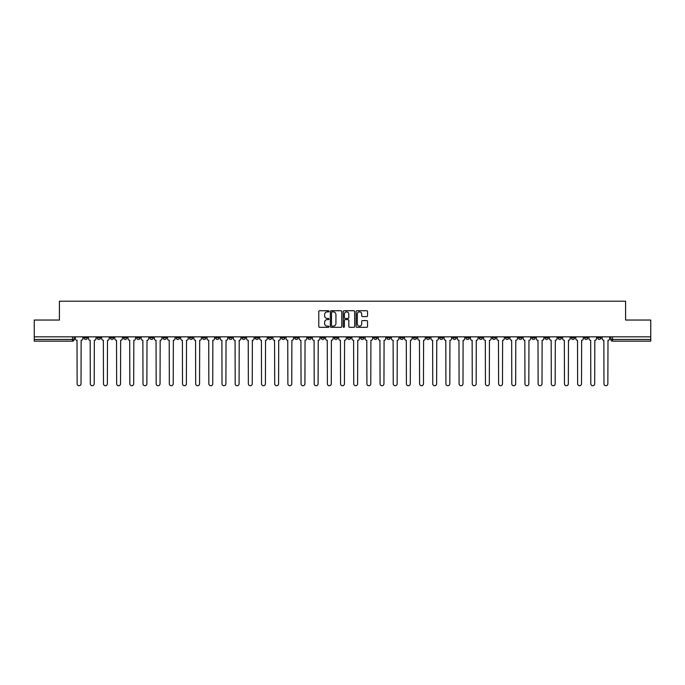 <?xml version="1.0" encoding="UTF-8"?>
<svg xmlns="http://www.w3.org/2000/svg" width="685" height="685" viewBox="0 0 685 685"><rect width="100%" height="100%" fill="white"/><g stroke="black" fill="none" stroke-linecap="round" stroke-linejoin="round"><path stroke-width="1.03" d="M328.988 311.324A0.582 0.582 0 0 0 328.415 310.742L319.604 310.742A0.831 0.831 0 0 0 318.782 311.572L318.782 326.488A0.831 0.831 0 0 0 319.604 327.319L328.415 327.319A0.582 0.582 0 0 0 328.988 326.736A0.582 0.582 0 0 0 328.415 326.154L327.276 326.154A2.654 2.654 0 0 1 324.621 323.5L324.621 322.258A2.654 2.654 0 0 1 327.276 319.612L328.415 319.612A0.582 0.582 0 0 0 328.988 319.03A0.582 0.582 0 0 0 328.415 318.448L327.276 318.448A2.654 2.654 0 0 1 324.621 315.794L324.621 314.552A2.654 2.654 0 0 1 327.276 311.898L328.415 311.898A0.582 0.582 0 0 0 328.988 311.324M518.622 336.84L518.622 337.774L521.996 337.774A1.687 1.687 0 0 1 520.309 339.46A1.687 1.687 0 0 1 518.622 337.774L518.622 336.84M452.768 336.84L452.768 337.774L456.142 337.774A1.687 1.687 0 0 1 454.455 339.46A1.687 1.687 0 0 1 452.768 337.774L452.768 336.84M439.59 337.774L439.59 336.84L439.59 337.774A1.687 1.687 0 0 0 441.286 339.46A1.687 1.687 0 0 1 439.59 337.774L442.972 337.774A1.687 1.687 0 0 1 441.286 339.46M413.252 336.84L413.252 337.774L416.626 337.774A1.687 1.687 0 0 1 414.939 339.46A1.687 1.687 0 0 1 413.252 337.774L413.252 336.84M400.083 337.774L400.083 336.84L400.083 337.774A1.687 1.687 0 0 0 401.77 339.46A1.687 1.687 0 0 1 400.083 337.774L403.456 337.774A1.687 1.687 0 0 1 401.77 339.46M386.914 337.774L386.914 336.84L386.914 337.774A1.687 1.687 0 0 0 388.6 339.46A1.687 1.687 0 0 1 386.914 337.774L390.287 337.774A1.687 1.687 0 0 1 388.6 339.46A1.687 1.687 0 0 0 390.287 337.774A1.687 1.687 0 0 1 388.6 339.46M347.398 337.774L347.398 336.84L347.398 337.774A1.687 1.687 0 0 0 349.085 339.46A1.687 1.687 0 0 1 347.398 337.774L350.771 337.774A1.687 1.687 0 0 1 349.085 339.46M334.229 336.84L334.229 337.774L337.602 337.774A1.687 1.687 0 0 1 335.915 339.46A1.687 1.687 0 0 1 334.229 337.774L334.229 336.84M321.051 336.84L321.051 337.774L324.433 337.774A1.687 1.687 0 0 1 322.746 339.46A1.687 1.687 0 0 1 321.051 337.774L321.051 336.84M307.882 336.84L307.882 337.774L311.264 337.774A1.687 1.687 0 0 1 309.569 339.46A1.687 1.687 0 0 1 307.882 337.774L307.882 336.84M294.713 337.774L294.713 336.84L294.713 337.774A1.687 1.687 0 0 0 296.399 339.46A1.687 1.687 0 0 1 294.713 337.774L298.086 337.774A1.687 1.687 0 0 1 296.399 339.46M268.374 336.84L268.374 337.774L271.748 337.774A1.687 1.687 0 0 1 270.061 339.46A1.687 1.687 0 0 1 268.374 337.774L268.374 336.84M255.197 337.774L255.197 336.84L255.197 337.774A1.687 1.687 0 0 0 256.892 339.46A1.687 1.687 0 0 1 255.197 337.774L258.579 337.774A1.687 1.687 0 0 1 256.892 339.46A1.687 1.687 0 0 0 258.579 337.774A1.687 1.687 0 0 1 256.892 339.46M176.173 336.84L176.173 337.774L179.556 337.774A1.687 1.687 0 0 1 177.86 339.46A1.687 1.687 0 0 1 176.173 337.774L176.173 336.84M163.004 336.84L163.004 337.774L166.378 337.774A1.687 1.687 0 0 1 164.691 339.46A1.687 1.687 0 0 1 163.004 337.774L163.004 336.84M149.835 336.84L149.835 337.774L153.209 337.774A1.687 1.687 0 0 1 151.522 339.46A1.687 1.687 0 0 1 149.835 337.774L149.835 336.84M123.488 336.84L123.488 337.774L126.871 337.774A1.687 1.687 0 0 1 125.184 339.46A1.687 1.687 0 0 1 123.488 337.774L123.488 336.84M110.319 336.84L110.319 337.774L113.701 337.774A1.687 1.687 0 0 1 112.006 339.46A1.687 1.687 0 0 1 110.319 337.774L110.319 336.84M366.723 316.581A0.831 0.831 0 0 0 367.545 315.759L367.545 311.572A0.831 0.831 0 0 0 366.723 310.742L356.936 310.742A0.831 0.831 0 0 0 356.114 311.572L356.114 326.488A0.831 0.831 0 0 0 356.936 327.319L366.723 327.319A0.831 0.831 0 0 0 367.545 326.488L367.545 321.436A0.831 0.831 0 0 0 366.723 320.606L362.536 320.606A0.831 0.831 0 0 0 361.706 321.436L361.706 323.936A2.218 2.218 0 0 1 359.488 326.154A2.218 2.218 0 0 1 357.27 323.936L357.27 314.115A2.218 2.218 0 0 1 359.488 311.898A2.218 2.218 0 0 1 361.706 314.115L361.706 315.759A0.831 0.831 0 0 0 362.536 316.581L366.723 316.581M34.25 336.84L34.25 320.041L59.407 320.041L59.407 301.212L625.593 301.212L625.593 320.041L650.75 320.041L650.75 336.84L34.25 336.84L34.25 339.46L74.185 339.46L74.185 336.84L74.185 339.46A1.687 1.687 0 0 1 72.499 341.147L34.25 341.147L34.25 339.46M341.772 311.572A0.831 0.831 0 0 0 340.95 310.742L331.163 310.742A0.831 0.831 0 0 0 330.341 311.572L330.341 326.488A0.831 0.831 0 0 0 331.163 327.319L340.95 327.319A0.831 0.831 0 0 0 341.772 326.488L341.772 311.572M344.05 310.742L353.837 310.742A0.831 0.831 0 0 1 354.659 311.572L354.659 326.488A0.831 0.831 0 0 1 353.837 327.319L349.65 327.319A0.831 0.831 0 0 1 348.819 326.488L348.819 320.434A0.831 0.831 0 0 0 347.989 319.612L345.214 319.612A0.831 0.831 0 0 0 344.384 320.434L344.384 326.736A0.582 0.582 0 0 1 343.801 327.319A0.582 0.582 0 0 1 343.228 326.736L343.228 311.572A0.831 0.831 0 0 1 344.05 310.742M610.814 336.84L610.814 339.46L650.75 339.46L650.75 341.147L612.501 341.147A1.687 1.687 0 0 1 610.814 339.46M650.75 336.84L650.75 339.46M601.019 336.84L601.019 337.774A1.687 1.687 0 0 1 599.332 339.46A1.687 1.687 0 0 1 597.645 337.774L601.019 337.774M597.645 336.84L597.645 337.774M587.85 336.84L587.85 337.774A1.687 1.687 0 0 1 586.163 339.46A1.687 1.687 0 0 1 584.476 337.774L587.85 337.774A1.687 1.687 0 0 1 586.163 339.46A1.687 1.687 0 0 0 587.85 337.774L587.85 336.84M584.476 336.84L584.476 337.774M574.681 336.84L574.681 337.774A1.687 1.687 0 0 1 572.994 339.46A1.687 1.687 0 0 1 571.299 337.774A1.687 1.687 0 0 0 572.994 339.46M571.299 336.84L571.299 337.774L574.681 337.774M561.512 336.84L561.512 337.774A1.687 1.687 0 0 1 559.816 339.46A1.687 1.687 0 0 1 558.129 337.774L561.512 337.774A1.687 1.687 0 0 1 559.816 339.46A1.687 1.687 0 0 0 561.512 337.774M558.129 336.84L558.129 337.774M548.334 336.84L548.334 337.774A1.687 1.687 0 0 1 546.647 339.46A1.687 1.687 0 0 1 544.96 337.774A1.687 1.687 0 0 0 546.647 339.46M544.96 336.84L544.96 337.774L548.334 337.774M535.165 336.84L535.165 337.774A1.687 1.687 0 0 1 533.478 339.46A1.687 1.687 0 0 1 531.791 337.774L535.165 337.774M531.791 336.84L531.791 337.774M521.996 336.84L521.996 337.774A1.687 1.687 0 0 1 520.309 339.46A1.687 1.687 0 0 0 521.996 337.774M508.827 336.84L508.827 337.774A1.687 1.687 0 0 1 507.14 339.46A1.687 1.687 0 0 1 505.444 337.774L508.827 337.774M505.444 336.84L505.444 337.774M495.657 336.84L495.657 337.774A1.687 1.687 0 0 1 493.962 339.46A1.687 1.687 0 0 1 492.275 337.774L495.657 337.774M492.275 336.84L492.275 337.774M482.48 336.84L482.48 337.774A1.687 1.687 0 0 1 480.793 339.46A1.687 1.687 0 0 1 479.106 337.774A1.687 1.687 0 0 0 480.793 339.46M479.106 336.84L479.106 337.774L482.48 337.774M469.311 336.84L469.311 337.774A1.687 1.687 0 0 1 467.624 339.46A1.687 1.687 0 0 1 465.937 337.774L469.311 337.774M465.937 336.84L465.937 337.774M456.142 336.84L456.142 337.774L456.142 336.84M442.972 336.84L442.972 337.774M429.803 336.84L429.803 337.774A1.687 1.687 0 0 1 428.108 339.46A1.687 1.687 0 0 1 426.421 337.774L429.803 337.774A1.687 1.687 0 0 1 428.108 339.46A1.687 1.687 0 0 0 429.803 337.774L429.803 336.84M426.421 336.84L426.421 337.774M416.626 336.84L416.626 337.774A1.687 1.687 0 0 1 414.939 339.46A1.687 1.687 0 0 0 416.626 337.774L416.626 336.84M403.456 336.84L403.456 337.774L403.456 336.84M390.287 336.84L390.287 337.774M377.118 336.84L377.118 337.774A1.687 1.687 0 0 1 375.431 339.46A1.687 1.687 0 0 1 373.736 337.774L377.118 337.774A1.687 1.687 0 0 1 375.431 339.46A1.687 1.687 0 0 0 377.118 337.774M373.736 336.84L373.736 337.774M363.949 336.84L363.949 337.774A1.687 1.687 0 0 1 362.254 339.46A1.687 1.687 0 0 1 360.567 337.774A1.687 1.687 0 0 0 362.254 339.46A1.687 1.687 0 0 0 363.949 337.774A1.687 1.687 0 0 1 362.254 339.46M360.567 336.84L360.567 337.774L363.949 337.774M350.771 336.84L350.771 337.774L350.771 336.84M337.602 336.84L337.602 337.774L337.602 336.84M324.433 336.84L324.433 337.774A1.687 1.687 0 0 1 322.746 339.46A1.687 1.687 0 0 0 324.433 337.774L324.433 336.84M311.264 336.84L311.264 337.774A1.687 1.687 0 0 1 309.569 339.46A1.687 1.687 0 0 0 311.264 337.774M298.086 336.84L298.086 337.774L298.086 336.84M284.917 336.84L284.917 337.774A1.687 1.687 0 0 1 283.23 339.46A1.687 1.687 0 0 1 281.544 337.774A1.687 1.687 0 0 0 283.23 339.46M281.544 336.84L281.544 337.774L284.917 337.774M271.748 336.84L271.748 337.774A1.687 1.687 0 0 1 270.061 339.46A1.687 1.687 0 0 0 271.748 337.774L271.748 336.84M258.579 336.84L258.579 337.774M245.41 336.84L245.41 337.774A1.687 1.687 0 0 1 243.714 339.46A1.687 1.687 0 0 1 242.028 337.774L245.41 337.774M242.028 336.84L242.028 337.774M232.232 336.84L232.232 337.774A1.687 1.687 0 0 1 230.545 339.46A1.687 1.687 0 0 1 228.858 337.774L232.232 337.774M228.858 336.84L228.858 337.774M219.063 336.84L219.063 337.774A1.687 1.687 0 0 1 217.376 339.46A1.687 1.687 0 0 1 215.689 337.774L219.063 337.774M215.689 336.84L215.689 337.774M205.894 336.84L205.894 337.774A1.687 1.687 0 0 1 204.207 339.46A1.687 1.687 0 0 1 202.52 337.774L205.894 337.774M202.52 336.84L202.52 337.774M192.725 336.84L192.725 337.774A1.687 1.687 0 0 1 191.038 339.46A1.687 1.687 0 0 1 189.343 337.774L192.725 337.774M189.343 336.84L189.343 337.774M179.556 336.84L179.556 337.774L179.556 336.84M166.378 336.84L166.378 337.774M153.209 336.84L153.209 337.774L153.209 336.84M140.04 336.84L140.04 337.774A1.687 1.687 0 0 1 138.353 339.46A1.687 1.687 0 0 1 136.666 337.774L140.04 337.774M136.666 336.84L136.666 337.774M126.871 336.84L126.871 337.774M113.701 336.84L113.701 337.774L113.701 336.84M100.524 336.84L100.524 337.774A1.687 1.687 0 0 1 98.837 339.46A1.687 1.687 0 0 1 97.15 337.774L100.524 337.774M97.15 336.84L97.15 337.774M83.981 336.84L83.981 337.774L87.355 337.774L87.355 336.84L87.355 337.774A1.687 1.687 0 0 1 85.668 339.46A1.687 1.687 0 0 1 83.981 337.774A1.687 1.687 0 0 0 85.668 339.46M72.499 341.147A1.687 1.687 0 0 0 74.185 339.46A1.687 1.687 0 0 1 72.499 341.147L72.499 336.84M332.079 311.898A0.582 0.582 0 0 0 331.497 312.48L331.497 325.572A0.582 0.582 0 0 0 332.079 326.154L333.278 326.154A2.654 2.654 0 0 0 335.933 323.5L335.933 314.552A2.654 2.654 0 0 0 333.278 311.898L332.079 311.898M348.819 314.158A2.218 2.218 0 0 0 346.601 311.94A2.218 2.218 0 0 0 344.384 314.158L344.384 317.617A0.831 0.831 0 0 0 345.214 318.448L347.989 318.448A0.831 0.831 0 0 0 348.819 317.617L348.819 314.158M75.324 338.613L75.324 336.84L75.324 338.613A1.687 1.687 48.4 0 0 77.011 340.308L77.14 383.788A1.944 1.944 48.4 0 0 79.083 385.724A1.944 1.944 48.4 0 0 81.027 383.788L81.147 340.308A1.687 1.687 48.4 0 0 82.842 338.613L82.842 336.84M77.011 340.308L77.14 383.788M81.027 383.788L81.147 340.308M88.493 338.613L88.493 336.84L88.493 338.613A1.687 1.687 48.4 0 0 90.18 340.308L90.309 383.788A1.944 1.944 48.4 0 0 92.252 385.724A1.944 1.944 48.4 0 0 94.196 383.788L94.324 340.308A1.687 1.687 48.4 0 0 96.011 338.613L96.011 336.84M101.663 338.613L101.663 336.84L101.663 338.613A1.687 1.687 48.4 0 0 103.358 340.308L103.478 383.788A1.944 1.944 48.4 0 0 105.421 385.724A1.944 1.944 48.4 0 0 107.365 383.788L107.494 340.308A1.687 1.687 48.4 0 0 109.18 338.613L109.18 336.84M114.84 338.613L114.84 336.84L114.84 338.613A1.687 1.687 48.4 0 0 116.527 340.308L116.656 383.788A1.944 1.944 48.4 0 0 118.591 385.724A1.944 1.944 48.4 0 0 120.534 383.788L120.663 340.308A1.687 1.687 48.4 0 0 122.35 338.613L122.35 336.84M90.18 340.308L90.309 383.788M94.196 383.788L94.324 340.308M103.358 340.308L103.478 383.788M107.365 383.788L107.494 340.308M116.527 340.308L116.656 383.788M120.534 383.788L120.663 340.308M128.009 338.613L128.009 336.84L128.009 338.613A1.687 1.687 48.4 0 0 129.696 340.308L129.825 383.788A1.944 1.944 48.4 0 0 131.768 385.724A1.944 1.944 48.4 0 0 133.703 383.788L133.832 340.308A1.687 1.687 48.4 0 0 135.519 338.613L135.519 336.84M141.178 338.613L141.178 336.84L141.178 338.613A1.687 1.687 48.4 0 0 142.865 340.308L142.994 383.788A1.944 1.944 48.4 0 0 144.937 385.724A1.944 1.944 48.4 0 0 146.881 383.788L147.001 340.308A1.687 1.687 48.4 0 0 148.696 338.613L148.696 336.84M129.696 340.308L129.825 383.788M133.703 383.788L133.832 340.308M142.865 340.308L142.994 383.788M146.881 383.788L147.001 340.308M154.348 338.613L154.348 336.84L154.348 338.613A1.687 1.687 48.4 0 0 156.043 340.308L156.163 383.788A1.944 1.944 48.4 0 0 158.107 385.724A1.944 1.944 48.4 0 0 160.05 383.788L160.179 340.308A1.687 1.687 48.4 0 0 161.865 338.613L161.865 336.84M167.525 338.613L167.525 336.84L167.525 338.613A1.687 1.687 48.4 0 0 169.212 340.308L169.332 383.788A1.944 1.944 48.4 0 0 171.276 385.724A1.944 1.944 48.4 0 0 173.219 383.788L173.348 340.308A1.687 1.687 48.4 0 0 175.035 338.613L175.035 336.84M180.694 338.613L180.694 336.84L180.694 338.613A1.687 1.687 48.4 0 0 182.381 340.308L182.51 383.788A1.944 1.944 48.4 0 0 184.445 385.724A1.944 1.944 48.4 0 0 186.388 383.788L186.517 340.308A1.687 1.687 48.4 0 0 188.204 338.613L188.204 336.84M193.864 338.613L193.864 336.84L193.864 338.613A1.687 1.687 48.4 0 0 195.55 340.308L195.679 383.788A1.944 1.944 48.4 0 0 197.623 385.724A1.944 1.944 48.4 0 0 199.558 383.788L199.686 340.308A1.687 1.687 48.4 0 0 201.373 338.613L201.373 336.84M207.033 338.613L207.033 336.84L207.033 338.613A1.687 1.687 48.4 0 0 208.719 340.308L208.848 383.788A1.944 1.944 48.4 0 0 210.792 385.724A1.944 1.944 48.4 0 0 212.735 383.788L212.855 340.308A1.687 1.687 48.4 0 0 214.551 338.613L214.551 336.84M220.202 338.613L220.202 336.84L220.202 338.613A1.687 1.687 48.4 0 0 221.897 340.308L222.017 383.788A1.944 1.944 48.4 0 0 223.961 385.724A1.944 1.944 48.4 0 0 225.904 383.788L226.033 340.308A1.687 1.687 48.4 0 0 227.72 338.613L227.72 336.84M233.379 338.613L233.379 336.84L233.379 338.613A1.687 1.687 48.4 0 0 235.066 340.308L235.195 383.788A1.944 1.944 48.4 0 0 237.13 385.724A1.944 1.944 48.4 0 0 239.074 383.788L239.202 340.308A1.687 1.687 48.4 0 0 240.889 338.613L240.889 336.84M246.549 338.613L246.549 336.84L246.549 338.613A1.687 1.687 48.4 0 0 248.235 340.308L248.364 383.788A1.944 1.944 48.4 0 0 250.308 385.724A1.944 1.944 48.4 0 0 252.243 383.788L252.371 340.308A1.687 1.687 48.4 0 0 254.058 338.613L254.058 336.84M156.043 340.308L156.163 383.788M160.05 383.788L160.179 340.308M169.212 340.308L169.332 383.788M173.219 383.788L173.348 340.308M182.381 340.308L182.51 383.788M186.388 383.788L186.517 340.308M195.55 340.308L195.679 383.788M199.558 383.788L199.686 340.308M208.719 340.308L208.848 383.788M212.735 383.788L212.855 340.308M221.897 340.308L222.017 383.788M225.904 383.788L226.033 340.308M235.066 340.308L235.195 383.788M239.074 383.788L239.202 340.308M248.235 340.308L248.364 383.788M252.243 383.788L252.371 340.308M259.718 338.613L259.718 336.84L259.718 338.613A1.687 1.687 48.4 0 0 261.405 340.308L261.533 383.788A1.944 1.944 48.4 0 0 263.477 385.724A1.944 1.944 48.4 0 0 265.42 383.788L265.54 340.308A1.687 1.687 48.4 0 0 267.236 338.613L267.236 336.84M272.887 338.613L272.887 336.84L272.887 338.613A1.687 1.687 48.4 0 0 274.574 340.308L274.702 383.788A1.944 1.944 48.4 0 0 276.646 385.724A1.944 1.944 48.4 0 0 278.589 383.788L278.718 340.308A1.687 1.687 48.4 0 0 280.405 338.613L280.405 336.84M286.056 338.613L286.056 336.84L286.056 338.613A1.687 1.687 48.4 0 0 287.751 340.308L287.871 383.788A1.944 1.944 48.4 0 0 289.815 385.724A1.944 1.944 48.4 0 0 291.759 383.788L291.887 340.308A1.687 1.687 48.4 0 0 293.574 338.613L293.574 336.84M299.234 338.613L299.234 336.84L299.234 338.613A1.687 1.687 48.4 0 0 300.921 340.308L301.049 383.788A1.944 1.944 48.4 0 0 302.984 385.724A1.944 1.944 48.4 0 0 304.928 383.788L305.056 340.308A1.687 1.687 48.4 0 0 306.743 338.613L306.743 336.84M312.403 338.613L312.403 336.84L312.403 338.613A1.687 1.687 48.4 0 0 314.09 340.308L314.218 383.788A1.944 1.944 48.4 0 0 316.162 385.724A1.944 1.944 48.4 0 0 318.097 383.788L318.225 340.308A1.687 1.687 48.4 0 0 319.912 338.613L319.912 336.84M325.572 338.613L325.572 336.84L325.572 338.613A1.687 1.687 48.4 0 0 327.259 340.308L327.387 383.788A1.944 1.944 48.4 0 0 329.331 385.724A1.944 1.944 48.4 0 0 331.275 383.788L331.394 340.308A1.687 1.687 48.4 0 0 333.09 338.613L333.09 336.84M338.741 338.613L338.741 336.84L338.741 338.613A1.687 1.687 48.4 0 0 340.428 340.308L340.556 383.788A1.944 1.944 48.4 0 0 342.5 385.724A1.944 1.944 48.4 0 0 344.444 383.788L344.572 340.308A1.687 1.687 48.4 0 0 346.259 338.613L346.259 336.84M351.91 338.613L351.91 336.84L351.91 338.613A1.687 1.687 48.4 0 0 353.606 340.308L353.725 383.788A1.944 1.944 48.4 0 0 355.669 385.724A1.944 1.944 48.4 0 0 357.613 383.788L357.741 340.308A1.687 1.687 48.4 0 0 359.428 338.613L359.428 336.84M365.088 338.613L365.088 336.84L365.088 338.613A1.687 1.687 48.4 0 0 366.775 340.308L366.903 383.788A1.944 1.944 48.4 0 0 368.838 385.724A1.944 1.944 48.4 0 0 370.782 383.788L370.91 340.308A1.687 1.687 48.4 0 0 372.597 338.613L372.597 336.84M378.257 338.613L378.257 336.84L378.257 338.613A1.687 1.687 48.4 0 0 379.944 340.308L380.072 383.788A1.944 1.944 48.4 0 0 382.016 385.724A1.944 1.944 48.4 0 0 383.951 383.788L384.079 340.308A1.687 1.687 48.4 0 0 385.766 338.613L385.766 336.84M391.426 338.613L391.426 336.84L391.426 338.613A1.687 1.687 48.4 0 0 393.113 340.308L393.241 383.788A1.944 1.944 48.4 0 0 395.185 385.724A1.944 1.944 48.4 0 0 397.129 383.788L397.249 340.308A1.687 1.687 48.4 0 0 398.944 338.613L398.944 336.84M404.595 338.613L404.595 336.84L404.595 338.613A1.687 1.687 48.4 0 0 406.282 340.308L406.41 383.788A1.944 1.944 48.4 0 0 408.354 385.724A1.944 1.944 48.4 0 0 410.298 383.788L410.426 340.308A1.687 1.687 48.4 0 0 412.113 338.613L412.113 336.84M417.764 338.613L417.764 336.84L417.764 338.613A1.687 1.687 48.4 0 0 419.46 340.308L419.58 383.788A1.944 1.944 48.4 0 0 421.523 385.724A1.944 1.944 48.4 0 0 423.467 383.788L423.595 340.308A1.687 1.687 48.4 0 0 425.282 338.613L425.282 336.84M430.942 338.613L430.942 336.84L430.942 338.613A1.687 1.687 48.4 0 0 432.629 340.308L432.757 383.788A1.944 1.944 48.4 0 0 434.692 385.724A1.944 1.944 48.4 0 0 436.636 383.788L436.765 340.308A1.687 1.687 48.4 0 0 438.451 338.613L438.451 336.84M444.111 338.613L444.111 336.84L444.111 338.613A1.687 1.687 48.4 0 0 445.798 340.308L445.926 383.788A1.944 1.944 48.4 0 0 447.87 385.724A1.944 1.944 48.4 0 0 449.805 383.788L449.934 340.308A1.687 1.687 48.4 0 0 451.621 338.613L451.621 336.84M261.405 340.308L261.533 383.788M265.42 383.788L265.54 340.308M274.574 340.308L274.702 383.788M278.589 383.788L278.718 340.308M287.751 340.308L287.871 383.788M291.759 383.788L291.887 340.308M300.921 340.308L301.049 383.788M304.928 383.788L305.056 340.308M314.09 340.308L314.218 383.788M318.097 383.788L318.225 340.308M327.259 340.308L327.387 383.788M331.275 383.788L331.394 340.308M340.428 340.308L340.556 383.788M344.444 383.788L344.572 340.308M353.606 340.308L353.725 383.788M357.613 383.788L357.741 340.308M366.775 340.308L366.903 383.788M370.782 383.788L370.91 340.308M379.944 340.308L380.072 383.788M383.951 383.788L384.079 340.308M393.113 340.308L393.241 383.788M397.129 383.788L397.249 340.308M406.282 340.308L406.41 383.788M410.298 383.788L410.426 340.308M419.46 340.308L419.58 383.788M423.467 383.788L423.595 340.308M432.629 340.308L432.757 383.788M436.636 383.788L436.765 340.308M445.798 340.308L445.926 383.788M449.805 383.788L449.934 340.308M457.28 338.613L457.28 336.84L457.28 338.613A1.687 1.687 48.4 0 0 458.967 340.308L459.096 383.788A1.944 1.944 48.4 0 0 461.039 385.724A1.944 1.944 48.4 0 0 462.983 383.788L463.103 340.308A1.687 1.687 48.4 0 0 464.798 338.613L464.798 336.84M458.967 340.308L459.096 383.788M462.983 383.788L463.103 340.308M470.449 338.613L470.449 336.84L470.449 338.613A1.687 1.687 48.4 0 0 472.145 340.308L472.265 383.788A1.944 1.944 48.4 0 0 474.208 385.724A1.944 1.944 48.4 0 0 476.152 383.788L476.28 340.308A1.687 1.687 48.4 0 0 477.967 338.613L477.967 336.84M472.145 340.308L472.265 383.788M476.152 383.788L476.28 340.308M483.627 338.613L483.627 336.84L483.627 338.613A1.687 1.687 48.4 0 0 485.314 340.308L485.442 383.788A1.944 1.944 48.4 0 0 487.377 385.724A1.944 1.944 48.4 0 0 489.321 383.788L489.45 340.308A1.687 1.687 48.4 0 0 491.136 338.613L491.136 336.84M485.314 340.308L485.442 383.788M489.321 383.788L489.45 340.308M496.796 338.613L496.796 336.84L496.796 338.613A1.687 1.687 48.4 0 0 498.483 340.308L498.612 383.788A1.944 1.944 48.4 0 0 500.555 385.724A1.944 1.944 48.4 0 0 502.49 383.788L502.619 340.308A1.687 1.687 48.4 0 0 504.306 338.613L504.306 336.84M498.483 340.308L498.612 383.788M502.49 383.788L502.619 340.308M509.965 338.613L509.965 336.84L509.965 338.613A1.687 1.687 48.4 0 0 511.652 340.308L511.781 383.788A1.944 1.944 48.4 0 0 513.724 385.724A1.944 1.944 48.4 0 0 515.668 383.788L515.788 340.308A1.687 1.687 48.4 0 0 517.475 338.613L517.475 336.84M511.652 340.308L511.781 383.788M515.668 383.788L515.788 340.308M523.135 338.613L523.135 336.84L523.135 338.613A1.687 1.687 48.4 0 0 524.821 340.308L524.95 383.788A1.944 1.944 48.4 0 0 526.893 385.724A1.944 1.944 48.4 0 0 528.837 383.788L528.957 340.308A1.687 1.687 48.4 0 0 530.652 338.613L530.652 336.84M524.821 340.308L524.95 383.788M528.837 383.788L528.957 340.308M536.304 338.613L536.304 336.84L536.304 338.613A1.687 1.687 48.4 0 0 537.999 340.308L538.119 383.788A1.944 1.944 48.4 0 0 540.063 385.724A1.944 1.944 48.4 0 0 542.006 383.788L542.135 340.308A1.687 1.687 48.4 0 0 543.822 338.613L543.822 336.84M537.999 340.308L538.119 383.788M542.006 383.788L542.135 340.308M549.481 338.613L549.481 336.84L549.481 338.613A1.687 1.687 48.4 0 0 551.168 340.308L551.297 383.788A1.944 1.944 48.4 0 0 553.232 385.724A1.944 1.944 48.4 0 0 555.175 383.788L555.304 340.308A1.687 1.687 48.4 0 0 556.991 338.613L556.991 336.84M551.168 340.308L551.297 383.788M555.175 383.788L555.304 340.308M562.65 338.613L562.65 336.84L562.65 338.613A1.687 1.687 48.4 0 0 564.337 340.308L564.466 383.788A1.944 1.944 48.4 0 0 566.409 385.724A1.944 1.944 48.4 0 0 568.344 383.788L568.473 340.308A1.687 1.687 48.4 0 0 570.16 338.613L570.16 336.84M564.337 340.308L564.466 383.788M568.344 383.788L568.473 340.308M575.82 338.613L575.82 336.84L575.82 338.613A1.687 1.687 48.4 0 0 577.506 340.308L577.635 383.788A1.944 1.944 48.4 0 0 579.578 385.724A1.944 1.944 48.4 0 0 581.522 383.788L581.642 340.308A1.687 1.687 48.4 0 0 583.337 338.613L583.337 336.84M577.506 340.308L577.635 383.788M581.522 383.788L581.642 340.308M588.989 338.613L588.989 336.84L588.989 338.613A1.687 1.687 48.4 0 0 590.675 340.308L590.804 383.788A1.944 1.944 48.4 0 0 592.748 385.724A1.944 1.944 48.4 0 0 594.691 383.788L594.82 340.308A1.687 1.687 48.4 0 0 596.507 338.613L596.507 336.84M590.675 340.308L590.804 383.788M594.691 383.788L594.82 340.308M602.158 338.613L602.158 336.84L602.158 338.613A1.687 1.687 48.4 0 0 603.853 340.308L603.973 383.788A1.944 1.944 48.4 0 0 605.917 385.724A1.944 1.944 48.4 0 0 607.86 383.788L607.989 340.308A1.687 1.687 48.4 0 0 609.676 338.613L609.676 336.84M603.853 340.308L603.973 383.788M607.86 383.788L607.989 340.308M612.501 336.84L612.501 341.147"/></g></svg>
